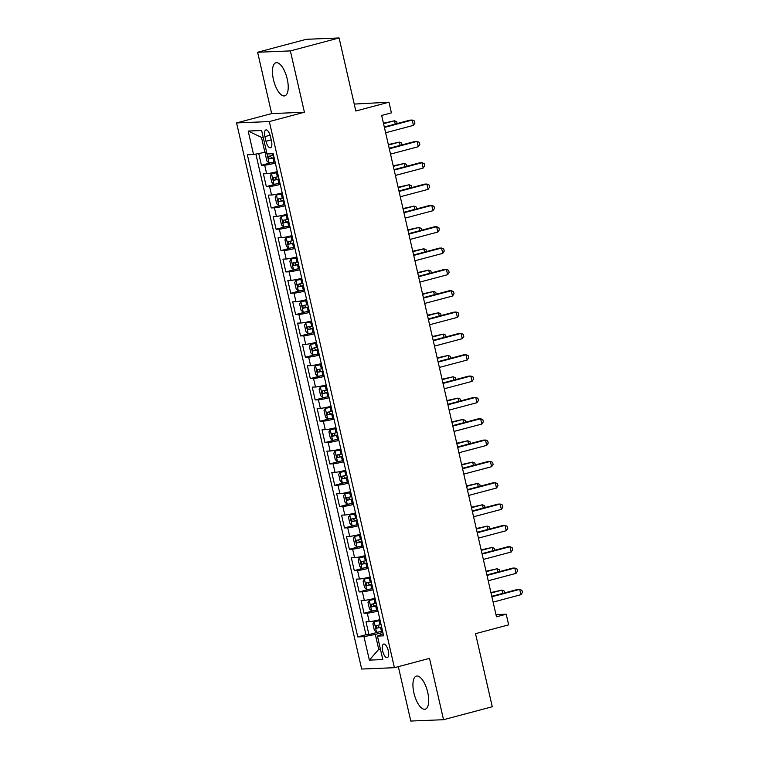 <?xml version="1.0" encoding="UTF-8"?>
<svg xmlns="http://www.w3.org/2000/svg" width="759" height="759" viewBox="0 0 759 759"><rect width="100%" height="100%" fill="white"/><g stroke="black" fill="none" stroke-linecap="round" stroke-linejoin="round"><path stroke-width="1.14" d="M427.715 692.36A17.125 6.774 -104.9 0 0 416.416 676.089A17.125 6.774 -104.9 0 0 413.911 692.929A17.125 6.774 -104.9 0 0 425.211 709.191A17.125 6.774 -104.9 0 0 427.715 692.36M287.244 79.031A17.125 6.774 -104.9 0 0 275.944 62.76A17.125 6.774 -104.9 0 0 273.439 79.6A17.125 6.774 -104.9 0 0 284.748 95.862A17.125 6.774 -104.9 0 0 287.244 79.031M388.295 650.719A7.03 2.78 -104.9 0 0 383.656 644.049A7.03 2.78 -104.9 0 0 382.631 650.956A7.03 2.78 -104.9 0 0 387.27 657.626A7.03 2.78 -104.9 0 0 388.295 650.719M398.333 666.658L410.79 721.05L443.541 719.703L492.268 706.743L475.532 633.68L508.663 624.866L506.225 614.202L495.978 614.619M236.58 122.92L361.663 669.049L394.414 667.702L269.331 121.573L236.58 122.92L271.656 113.584L304.416 112.237L290.365 50.91L257.614 52.257L271.656 113.584M257.614 52.257L306.332 39.297L339.093 37.95L355.829 111.013L388.959 102.209L354.235 104.078M290.365 50.91L339.093 37.95M258.743 153.508L261.447 165.272L270.678 162.815M277.31 171.629A8.785 0.702 167.1 0 1 266.627 173.678L263.401 173.811L266.333 186.61L275.564 184.152M282.196 192.957A8.785 0.702 -12.9 0 1 271.513 195.006L268.288 195.139L271.219 207.938L280.451 205.49M287.082 214.294A8.785 0.702 -12.9 0 1 276.399 216.343L273.174 216.476L276.105 229.275L285.337 226.818M291.968 235.622A8.785 0.702 -12.9 0 1 281.285 237.671L278.06 237.804L280.991 250.612L290.223 248.155M296.854 256.959A8.785 0.702 -12.9 0 1 286.171 259.009L282.946 259.142L285.877 271.94L295.109 269.483M301.74 278.297A8.785 0.702 -12.9 0 1 291.058 280.337L287.832 280.469L290.763 293.278L299.995 290.82M306.627 299.625A8.785 0.702 -12.9 0 1 295.944 301.674L292.718 301.807L295.64 314.606L304.881 312.148M311.513 320.962A8.785 0.702 -12.9 0 1 300.83 323.011L297.594 323.144L300.526 335.943L309.767 333.486M316.399 342.29A8.785 0.702 -12.9 0 1 305.716 344.339L302.48 344.472L305.412 357.271L314.653 354.814M321.285 363.627A8.785 0.702 -12.9 0 1 310.602 365.677L307.367 365.81L310.298 378.608L319.539 376.151M326.171 384.955A8.785 0.702 -12.9 0 1 315.488 387.005L312.253 387.137L315.184 399.936L324.425 397.488M331.057 406.293A8.785 0.702 -12.9 0 1 320.374 408.342L317.139 408.475L320.07 421.273L329.311 418.816M335.943 427.63A8.785 0.702 -12.9 0 1 325.26 429.67L322.025 429.803L324.956 442.611L334.197 440.154M340.829 448.958A8.785 0.702 -12.9 0 1 330.146 451.007L326.911 451.14L329.842 463.939L339.083 461.481M345.715 470.295A8.785 0.702 -12.9 0 1 335.032 472.345L331.797 472.477L334.728 485.276L343.969 482.819M350.601 491.623A8.785 0.702 -12.9 0 1 339.918 493.673L336.683 493.805L339.615 506.604L348.855 504.147M355.487 512.961A8.785 0.702 -12.9 0 1 344.804 515.01L341.569 515.143L344.501 527.941L353.741 525.484M360.373 534.289A8.785 0.702 -12.9 0 1 349.69 536.338L346.455 536.471L349.387 549.269L358.627 546.822M365.259 555.626A8.785 0.702 -12.9 0 1 354.576 557.675L351.341 557.808L354.273 570.607L363.514 568.149M370.145 576.954A8.785 0.702 -12.9 0 1 359.462 579.003L356.227 579.136L359.159 591.935L368.4 589.487M375.031 598.291A8.785 0.702 -12.9 0 1 364.348 600.341L361.113 600.473L364.045 613.272L373.286 610.815M388.959 102.209L391.407 112.873L381.663 115.463L496.481 616.792L506.225 614.202M264.919 136.611L265.992 141.307A6.803 2.694 -104.9 0 0 270.489 147.768A6.803 2.694 -104.9 0 0 271.475 141.079L270.403 136.383A6.803 2.694 -104.9 0 0 265.906 129.922A6.803 2.694 -104.9 0 0 264.919 136.611L270.1 135.235M383.162 633.774L377.432 636.099L383.637 635.843L273.212 153.707L267.016 153.963L261.637 130.501L248.184 131.051L253.553 154.523L247.358 154.77L357.783 636.905L363.978 636.649L375.316 634.429L378.741 649.362L380.458 649.296M377.432 636.099L382.811 659.562L369.358 660.112L363.978 636.649M275.356 163.09A8.785 0.702 167.1 0 1 264.673 165.139L261.447 165.272M255.878 154.068L365.971 634.723L368.931 634.609L378.172 632.152M379.917 619.629A8.785 0.702 -12.9 0 1 369.235 621.668L365.999 621.801L368.931 634.609M377.963 611.09A8.785 0.702 167.1 0 1 367.28 613.139L364.045 613.272M373.077 589.762A8.785 0.702 167.1 0 1 362.394 591.802L359.159 591.935M368.191 568.425A8.785 0.702 167.1 0 1 357.508 570.474L354.273 570.607M363.305 547.087A8.785 0.702 167.1 0 1 352.622 549.136L349.387 549.269M358.419 525.759A8.785 0.702 167.1 0 1 347.736 527.809L344.501 527.941M353.533 504.422A8.785 0.702 167.1 0 1 342.85 506.471L339.615 506.604M348.647 483.094A8.785 0.702 167.1 0 1 337.964 485.143L334.728 485.276M343.761 461.757A8.785 0.702 167.1 0 1 333.078 463.806L329.842 463.939M338.875 440.429A8.785 0.702 167.1 0 1 328.192 442.478L324.956 442.611M333.988 419.091A8.785 0.702 167.1 0 1 323.306 421.141L320.07 421.273M329.102 397.763A8.785 0.702 167.1 0 1 318.419 399.803L315.184 399.936M324.216 376.426A8.785 0.702 167.1 0 1 313.533 378.475L310.298 378.608M319.33 355.089A8.785 0.702 167.1 0 1 308.647 357.138L305.412 357.271M314.444 333.761A8.785 0.702 167.1 0 1 303.761 335.81L300.526 335.943M309.558 312.423A8.785 0.702 167.1 0 1 298.875 314.473L295.64 314.606M304.672 291.095A8.785 0.702 167.1 0 1 293.989 293.145L290.763 293.278M299.786 269.758A8.785 0.702 167.1 0 1 289.103 271.807L285.877 271.94M294.9 248.43A8.785 0.702 167.1 0 1 284.217 250.479L280.991 250.612M290.014 227.093A8.785 0.702 167.1 0 1 279.331 229.142L276.105 229.275M285.128 205.765A8.785 0.702 167.1 0 1 274.445 207.805L271.219 207.938M280.242 184.428A8.785 0.702 167.1 0 1 269.559 186.477L266.333 186.61M263.193 137.294L261.476 137.37L264.891 152.303L253.553 154.523M266.532 151.866L264.891 152.303M304.416 112.237L269.331 121.573M443.541 719.703L429.499 658.366L394.414 667.702M380.373 648.926L378.741 649.362L369.358 660.112M382.849 632.427L375.316 634.429M365.971 634.723L357.783 636.905M261.476 137.37L248.184 131.051M384.405 127.436L412.203 120.045L413.427 125.377L385.619 132.768M384.291 126.971L409.993 120.131L412.203 120.045L414.442 120.994L414.926 123.129L413.427 125.377M266.684 152.341L265.403 154.542L266.864 160.946L269.122 163.005L275.09 161.923M395.249 124.059L394.5 120.766L383.437 123.214M273.582 155.31L268.515 156.297L269.103 158.859L274.16 157.872M274.113 157.644L271.902 158.119L270.546 156.563M397.156 123.546L396.739 121.725L394.5 120.766L383.542 123.689M389.291 148.773L417.089 141.373L418.313 146.705L390.506 154.105M389.177 148.299L414.879 141.468L417.089 141.373L419.329 142.331L419.812 144.466L418.313 146.705M394.177 170.101L421.976 162.711L423.199 168.043L395.392 175.433M394.063 169.637L419.765 162.796L421.976 162.711L424.215 163.659L424.698 165.794L423.199 168.043M399.063 191.439L426.862 184.039L428.085 189.38L400.278 196.771M398.949 190.964L424.651 184.133L426.862 184.039L429.101 184.997L429.585 187.131L428.085 189.38M403.94 212.767L431.748 205.376L432.972 210.708L405.164 218.099M403.835 212.302L429.537 205.471L431.748 205.376L433.987 206.325L434.471 208.459L432.972 210.708M277.481 172.369L271.532 173.726L270.289 175.879L271.75 182.283L274.008 184.342L279.976 183.261M271.57 173.669L277.538 172.587M400.135 145.386L399.386 142.104L388.323 144.552M278.468 176.648L273.401 177.634L273.99 180.196L279.046 179.209M278.999 178.982L276.788 179.447L275.432 177.9M402.042 144.884L401.625 143.062L399.386 142.104L388.428 145.016M282.367 193.697L276.456 195.006L275.175 197.207L276.637 203.611L278.895 205.67L284.862 204.588M276.456 195.006L282.424 193.924M405.021 166.724L404.272 163.441L393.209 165.879M283.354 197.976L278.287 198.972L278.876 201.524L283.932 200.537M283.885 200.31L281.674 200.784L280.318 199.237M406.928 166.212L406.511 164.39L404.272 163.441L393.314 166.354M287.253 215.034L281.304 216.391L280.062 218.545L281.523 224.949L283.781 227.007L289.748 225.926M281.342 216.343L287.31 215.262M409.907 188.052L409.158 184.769L398.096 187.217M288.24 219.313L283.173 220.3L283.762 222.861L288.818 221.875M288.771 221.647L286.56 222.112L285.204 220.565M411.814 187.549L411.397 185.727L409.158 184.769L398.2 187.682M292.139 236.372L286.19 237.728L284.948 239.882L286.409 246.277L288.667 248.335L294.634 247.254M286.228 237.671L292.196 236.59M414.793 209.389L414.044 206.106L402.982 208.545M293.126 240.641L288.059 241.637L288.648 244.199L293.705 243.203M293.657 242.984L291.447 243.449L290.09 241.903M416.7 208.877L416.283 207.055L414.044 206.106L403.086 209.019M408.826 234.104L436.634 226.713L437.858 232.045L410.05 239.436M408.721 233.63L434.423 226.799L436.634 226.713L438.873 227.662L439.357 229.797L437.858 232.045M297.025 257.699L291.077 259.056L289.834 261.21L291.295 267.614L293.553 269.673L299.52 268.591M291.114 259.009L297.082 257.927M419.68 230.717L418.93 227.434L407.868 229.882M298.012 261.978L292.946 262.965L293.534 265.527L298.591 264.54M298.543 264.312L296.333 264.777L294.976 263.231M421.587 230.214L421.169 228.393L418.93 227.434L407.972 230.347M413.712 255.432L441.52 248.041L442.744 253.373L414.936 260.773M413.608 254.967L439.309 248.136L441.52 248.041L443.759 248.999L444.243 251.125L442.744 253.373M301.911 279.037L295.963 280.394L294.72 282.547L296.181 288.942L298.439 291.001L304.406 289.929M296.001 280.337L301.968 279.255M424.566 252.054L423.816 248.772L412.754 251.22M302.898 283.316L297.832 284.302L298.42 286.864L303.477 285.868M303.429 285.65L301.219 286.115L299.862 284.568M426.473 251.552L426.055 249.72L423.816 248.772L412.858 251.684M418.598 276.769L446.406 269.379L447.63 274.711L419.822 282.101M418.494 276.304L444.195 269.464L446.406 269.379L448.645 270.327L449.129 272.462L447.63 274.711M306.797 300.365L300.887 301.674L299.606 303.875L301.067 310.279L303.325 312.338L309.293 311.256M300.887 301.674L306.854 300.592M429.452 273.382L428.702 270.1L417.64 272.547M307.784 304.644L302.718 305.63L303.306 308.192L308.363 307.205M308.315 306.978L306.105 307.452L304.748 305.896M431.359 272.879L430.941 271.058L428.702 270.1L417.744 273.022M423.484 298.107L451.292 290.706L452.516 296.038L424.708 303.439M423.38 297.632L449.081 290.801L451.292 290.706L453.531 291.665L454.015 293.799L452.516 296.038M311.683 321.702L305.735 323.059L304.492 325.213L305.953 331.607L308.211 333.675L314.179 332.594M305.773 323.002L311.74 321.92M434.338 294.72L433.588 291.437L422.526 293.885M312.67 325.981L307.604 326.968L308.192 329.529L313.249 328.533M313.201 328.315L310.991 328.78L309.634 327.233M436.245 294.217L435.827 292.386L433.588 291.437L422.63 294.35M428.37 319.435L456.178 312.044L457.402 317.376L429.594 324.767M428.266 318.97L453.967 312.129L456.178 312.044L458.417 312.993L458.901 315.127L457.402 317.376M316.569 343.03L310.659 344.339L309.378 346.54L310.839 352.944L313.097 355.003L319.065 353.922M310.659 344.339L316.626 343.258M439.224 316.057L438.474 312.774L427.412 315.213M317.547 347.309L312.49 348.296L313.078 350.857L318.135 349.871M318.087 349.643L315.877 350.117L314.52 348.561M441.131 315.545L440.713 313.723L438.474 312.774L427.516 315.687M433.256 340.772L461.064 333.372L462.288 338.704L434.48 346.104M433.152 340.298L458.853 333.467L461.064 333.372L463.303 334.33L463.787 336.465L462.288 338.704M321.455 364.367L315.507 365.724L314.264 367.878L315.725 374.282L317.983 376.341L323.951 375.259M315.545 365.667L321.512 364.595M444.11 337.385L443.36 334.102L432.298 336.55M322.433 368.646L317.376 369.633L317.964 372.195L323.021 371.208M322.973 370.98L320.763 371.445L319.406 369.899M446.017 336.882L445.599 335.061L443.36 334.102L432.402 337.015M438.142 362.1L465.95 354.709L467.174 360.041L439.366 367.432M438.038 361.635L463.74 354.795L465.95 354.709L468.189 355.658L468.673 357.793L467.174 360.041M326.342 385.695L320.393 387.062L319.15 389.215L320.611 395.61L322.869 397.669L328.837 396.587M320.431 387.005L326.398 385.923M448.996 358.722L448.246 355.44L437.184 357.878M327.319 389.974L322.262 390.97L322.85 393.523L327.907 392.536M327.86 392.308L325.649 392.782L324.292 391.236M450.903 358.21L450.485 356.388L448.246 355.44L437.288 358.352M443.028 383.437L470.836 376.037L472.06 381.379L444.252 388.769M442.924 382.963L468.626 376.132L470.836 376.037L473.075 376.995L473.559 379.13L472.06 381.379M331.228 407.033L325.317 408.342L324.027 410.543L325.497 416.947L327.755 419.006L333.723 417.924M325.317 408.342L331.285 407.26M453.882 380.05L453.132 376.768L442.07 379.215M332.205 411.312L327.148 412.298L327.736 414.86L332.793 413.873M332.746 413.646L330.535 414.11L329.178 412.564M455.789 379.547L455.372 377.726L453.132 376.768L442.174 379.68M336.114 428.37L330.203 429.67L328.913 431.88L330.383 438.275L332.641 440.334L338.609 439.252M330.203 429.67L336.171 428.588M458.768 401.388L458.019 398.105L446.956 400.543M337.091 432.639L332.034 433.636L332.622 436.197L337.679 435.201M337.632 434.983L335.421 435.448L334.064 433.901M460.675 400.875L460.258 399.054L458.019 398.105L447.06 401.018M341 449.698L335.089 451.007L333.799 453.208L335.269 459.612L337.527 461.671L343.495 460.59M335.089 451.007L341.057 449.926M463.654 422.716L462.905 419.433L451.833 421.881M341.977 453.977L336.92 454.964L337.508 457.525L342.565 456.538M342.518 456.311L340.307 456.776L338.95 455.229M465.561 422.213L465.144 420.391L462.905 419.433L451.947 422.346M447.914 404.765L475.722 397.374L476.946 402.706L449.138 410.097M447.81 404.3L473.512 397.469L475.722 397.374L477.961 398.333L478.445 400.458L476.946 402.706M452.8 426.103L480.608 418.712L481.832 424.044L454.024 431.435M452.696 425.628L478.398 418.797L480.608 418.712L482.847 419.661L483.331 421.795L481.832 424.044M457.686 447.43L485.494 440.04L486.718 445.372L458.91 452.772M457.582 446.966L483.284 440.135L485.494 440.04L487.733 440.998L488.217 443.123L486.718 445.372M345.886 471.035L339.975 472.335L338.685 474.546L340.155 480.94L342.413 482.999L348.381 481.927M339.975 472.335L345.943 471.254M468.54 444.053L467.791 440.77L456.719 443.218M346.863 475.314L341.806 476.301L342.394 478.863L347.451 477.866M347.404 477.648L345.193 478.113L343.836 476.567M470.447 443.55L470.03 441.719L467.791 440.77L456.833 443.683M462.573 468.768L490.38 461.377L491.604 466.709L463.796 474.1M462.468 468.303L488.17 461.463L490.38 461.377L492.619 462.326L493.103 464.461L491.604 466.709M350.772 492.363L344.861 493.673L343.571 495.874L345.041 502.278L347.299 504.337L353.267 503.255M344.861 493.673L350.829 492.591M473.426 465.381L472.677 462.098L461.605 464.546M351.749 496.642L346.692 497.629L347.28 500.19L352.337 499.204M352.29 498.976L350.079 499.45L348.723 497.895M475.333 464.878L474.916 463.056L472.677 462.098L461.719 465.02M467.459 490.105L495.266 482.705L496.49 488.037L468.683 495.437M467.354 489.631L493.056 482.8L495.266 482.705L497.506 483.663L497.989 485.798L496.49 488.037M355.658 513.701L349.747 515L348.457 517.211L349.927 523.606L352.185 525.674L358.153 524.592M349.747 515L355.715 513.919M478.312 486.718L477.563 483.436L466.491 485.883M356.635 517.98L351.578 518.966L352.167 521.528L357.223 520.532M357.176 520.313L354.965 520.778L353.609 519.232M480.219 486.215L479.802 484.394L477.563 483.436L466.605 486.348M472.345 511.433L500.153 504.042L501.376 509.374L473.569 516.765M472.24 510.968L497.942 504.128L500.153 504.042L502.392 504.991L502.875 507.126L501.376 509.374M360.544 535.029L354.633 536.338L353.343 538.539L354.814 544.943L357.072 547.002L363.039 545.92M354.633 536.338L360.601 535.256M483.198 508.056L482.449 504.773L471.377 507.211M361.521 539.307L356.464 540.304L357.053 542.856L362.109 541.869M362.062 541.641L359.851 542.116L358.495 540.56M485.105 507.543L484.678 505.722L482.449 504.773L471.491 507.686M477.231 532.771L505.039 525.37L506.262 530.712L478.455 538.103M477.126 532.296L502.828 525.465L505.039 525.37L507.278 526.329L507.762 528.463L506.262 530.712M365.43 556.366L359.519 557.666L358.229 559.876L359.7 566.28L361.958 568.339L367.925 567.258M359.519 557.666L365.487 556.594M488.084 529.384L487.335 526.101L476.263 528.549M366.407 560.645L361.35 561.632L361.939 564.193L366.995 563.206M366.948 562.979L364.737 563.444L363.381 561.897M489.982 528.881L489.564 527.059L487.335 526.101L476.377 529.014M482.117 554.098L509.925 546.708L511.149 552.04L483.341 559.43M482.012 553.634L507.714 546.803L509.925 546.708L512.164 547.656L512.648 549.791L511.149 552.04M370.316 577.694L364.405 579.003L363.115 581.214L364.586 587.608L366.844 589.667L372.811 588.586M364.405 579.003L370.373 577.922M492.971 550.721L492.221 547.438L481.149 549.877M371.293 581.973L366.236 582.969L366.825 585.521L371.882 584.534M371.834 584.316L369.624 584.781L368.257 583.235M494.868 550.209L494.451 548.387L492.221 547.438L481.263 550.351M487.003 575.436L514.811 568.036L516.035 573.377L488.227 580.768M486.899 574.961L512.6 568.13L514.811 568.036L517.05 568.994L517.534 571.129L516.035 573.377M375.202 599.031L369.291 600.341L368.001 602.542L369.472 608.946L371.73 611.004L377.697 609.923M369.291 600.341L375.259 599.259M497.857 572.049L497.107 568.766L486.035 571.214M376.179 603.31L371.123 604.297L371.711 606.858L376.768 605.872M376.72 605.644L374.51 606.109L373.143 604.562M499.754 571.546L499.337 569.724L497.107 568.766L486.149 571.679M491.889 596.764L519.697 589.373L520.921 594.705L493.113 602.105M491.785 596.299L517.486 589.468L519.697 589.373L521.936 590.331L522.42 592.456L520.921 594.705M380.088 620.369L374.178 621.668L372.887 623.879L374.358 630.274L376.616 632.332L382.583 631.26M374.178 621.668L380.136 620.587M502.743 593.386L501.993 590.104L490.921 592.551M381.065 624.638L376.009 625.634L376.597 628.196L381.654 627.2M381.606 626.981L379.396 627.446L378.029 625.9M504.64 592.883L504.223 591.052L501.993 590.104L491.035 593.016M266.627 173.678L264.673 165.139M369.235 621.668L367.28 613.139M364.348 600.341L362.394 591.802M359.462 579.003L357.508 570.474M354.576 557.675L352.622 549.136M349.69 536.338L347.736 527.809M344.804 515.01L342.85 506.471M339.918 493.673L337.964 485.143M335.032 472.345L333.078 463.806M330.146 451.007L328.192 442.478M325.26 429.67L323.306 421.141M320.374 408.342L318.419 399.803M315.488 387.005L313.533 378.475M310.602 365.677L308.647 357.138M305.716 344.339L303.761 335.81M300.83 323.011L298.875 314.473M295.944 301.674L293.989 293.145M291.058 280.337L289.103 271.807M286.171 259.009L284.217 250.479M281.285 237.671L279.331 229.142M276.399 216.343L274.445 207.805M271.513 195.006L269.559 186.477M271.21 139.912L265.992 141.307M266.646 152.398L269.066 162.957M273.098 158.109L274.018 162.16M272.092 153.754L272.509 155.548M271.902 158.119L269.103 158.859M271.532 173.726L273.952 184.285M277.984 179.447L278.904 183.498M276.466 172.834L277.396 176.885M276.788 179.447L273.99 180.196M276.418 195.063L278.838 205.623M282.87 200.774L283.79 204.835M281.352 194.162L282.282 198.222M281.674 200.784L278.876 201.524M281.304 216.391L283.724 226.95M287.756 222.112L288.676 226.163M286.238 215.499L287.168 219.55M286.56 222.112L283.762 222.861M286.19 237.728L288.61 248.288M292.642 243.449L293.562 247.5M291.124 236.827L292.054 240.888M291.447 243.449L288.648 244.199M291.077 259.056L293.496 269.616M297.528 264.777L298.448 268.828M296.01 258.164L296.94 262.216M296.333 264.777L293.534 265.527M295.963 280.394L298.382 290.953M302.405 286.115L303.334 290.166M300.896 279.502L301.826 283.553M301.219 286.115L298.42 286.864M300.849 301.731L303.268 312.291M307.291 307.442L308.22 311.494M305.782 300.83L306.712 304.881M306.105 307.452L303.306 308.192M305.735 323.059L308.154 333.618M312.177 328.78L313.106 332.831M310.668 322.167L311.598 326.218M310.991 328.78L308.192 329.529M310.621 344.396L313.04 354.956M317.063 350.108L317.993 354.168M315.554 343.495L316.484 347.546M315.877 350.117L313.078 350.857M315.507 365.724L317.926 376.284M321.949 371.445L322.879 375.496M320.44 364.832L321.37 368.883M320.763 371.445L317.964 372.195M320.393 387.062L322.812 397.621M326.835 392.773L327.765 396.834M325.326 386.16L326.256 390.221M325.649 392.782L322.85 393.523M325.279 408.389L327.698 418.949M331.721 414.11L332.651 418.162M330.212 407.498L331.142 411.549M330.535 414.11L327.736 414.86M330.165 429.727L332.584 440.286M336.607 435.448L337.537 439.499M335.099 428.826L336.028 432.886M335.421 435.448L332.622 436.197M335.051 451.055L337.47 461.624M341.493 456.776L342.423 460.827M339.985 450.163L340.914 454.214M340.307 456.776L337.508 457.525M339.937 472.392L342.356 482.952M346.379 478.113L347.309 482.164M344.871 471.5L345.8 475.551M345.193 478.113L342.394 478.863M344.823 493.729L347.243 504.289M351.265 499.441L352.195 503.492M349.757 492.828L350.686 496.879M350.079 499.45L347.28 500.19M349.709 515.057L352.129 525.617M356.151 520.778L357.081 524.83M354.643 514.166L355.573 518.217M354.965 520.778L352.167 521.528M354.595 536.395L357.015 546.954M361.037 542.106L361.967 546.167M359.529 535.493L360.459 539.554M359.851 542.116L357.053 542.856M359.481 557.723L361.901 568.282M365.923 563.444L366.853 567.495M364.415 556.831L365.345 560.882M364.737 563.444L361.939 564.193M364.367 579.06L366.787 589.62M370.809 584.772L371.739 588.832M369.301 578.159L370.231 582.219M369.624 584.781L366.825 585.521M369.253 600.388L371.673 610.948M375.696 606.109L376.625 610.16M374.187 599.496L375.117 603.547M374.51 606.109L371.711 606.858M374.14 621.725L376.559 632.285M380.582 627.446L381.511 631.497M379.073 620.834L380.003 624.885M379.396 627.446L376.597 628.196"/></g></svg>
